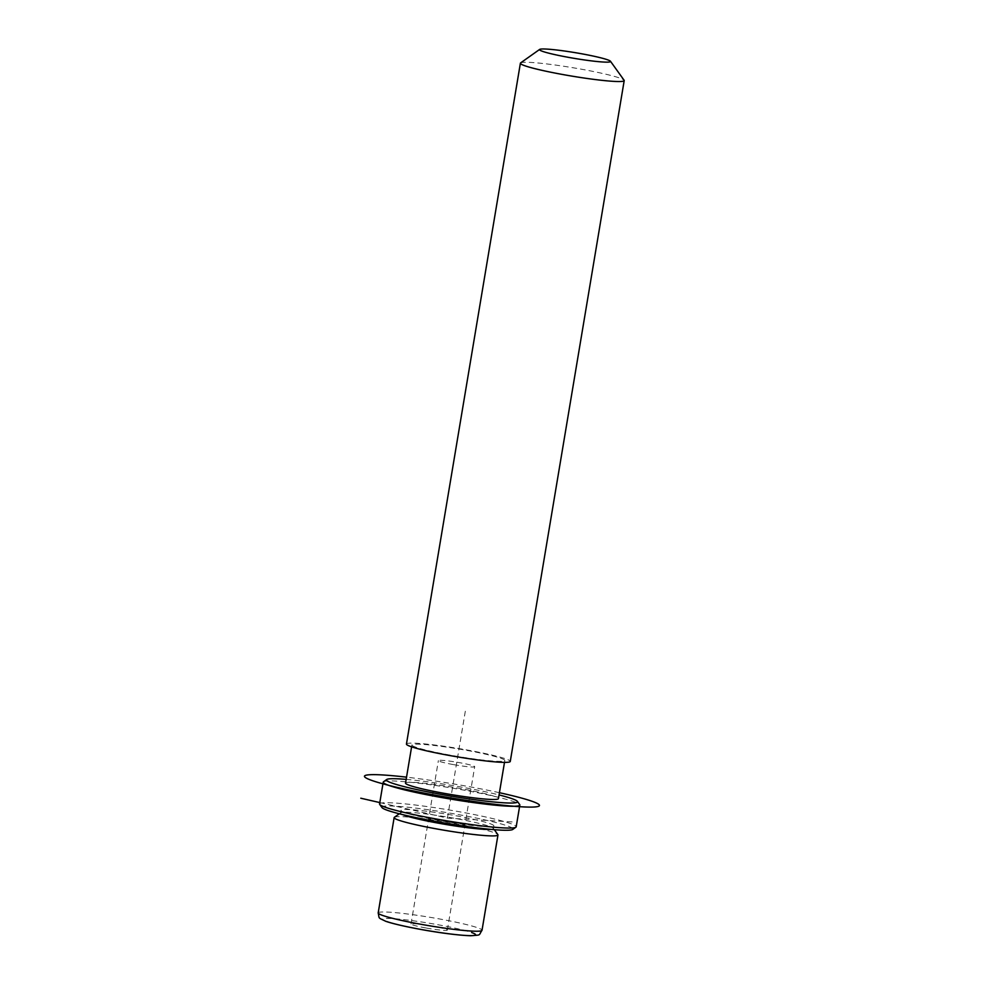 <?xml version="1.0" encoding="UTF-8"?>
<svg xmlns="http://www.w3.org/2000/svg" width="985" height="985" viewBox="0 0 985 985"><rect width="100%" height="100%" fill="white"/><g stroke="black" fill="none" stroke-linecap="round" stroke-linejoin="round"><path stroke-width="0.74" stroke-dasharray="4.92 3.69" d="M453.728 764.655A18.419 1.477 9.5 0 0 474.696 766.687A18.419 1.477 9.5 0 0 459.355 762.636A18.419 1.477 9.5 0 0 438.374 760.605A18.419 1.477 9.5 0 0 453.728 764.655M394.369 817.291A52.636 4.223 -170.5 0 1 437.759 820.677A52.636 4.223 -170.5 0 1 493.559 832.448A52.636 4.223 -170.5 0 1 497.856 834.603M402.668 814.62A47.095 3.78 -170.5 0 1 400.526 813.056A47.095 3.78 -170.5 0 1 400.723 812.785A47.095 3.78 -170.5 0 1 439.544 815.814A47.095 3.78 -170.5 0 1 489.471 826.353A47.095 3.78 -170.5 0 1 493.313 828.287A47.095 3.78 -170.5 0 1 493.411 828.607A47.095 3.78 -170.5 0 1 490.875 829.382M404.921 812.588A47.095 3.78 -170.5 0 1 400.981 810.335A47.095 3.78 -170.5 0 1 438.153 812.822A47.095 3.78 -170.5 0 1 489.927 823.632A47.095 3.78 -170.5 0 1 493.867 825.886A47.095 3.78 -170.5 0 1 456.695 823.398A47.095 3.78 -170.5 0 1 404.921 812.588M405.537 783.1A47.095 3.78 -170.5 0 1 442.721 785.587A47.095 3.78 -170.5 0 1 494.482 796.397A47.095 3.78 -170.5 0 1 498.422 798.65M415.855 747.221A47.095 3.78 -170.5 0 1 411.915 744.98A47.095 3.78 -170.5 0 1 449.098 747.455A47.095 3.78 -170.5 0 1 500.873 758.265A47.095 3.78 -170.5 0 1 504.812 760.518A47.095 3.78 -170.5 0 1 467.629 758.044A47.095 3.78 -170.5 0 1 415.855 747.221M406.448 744.057A52.636 4.223 -170.5 0 1 448.003 746.839A52.636 4.223 -170.5 0 1 505.871 758.918A52.636 4.223 -170.5 0 1 510.267 761.43M520.609 62.905A52.636 4.223 -170.5 0 1 563.999 66.303A52.636 4.223 -170.5 0 1 619.799 78.074A52.636 4.223 -170.5 0 1 624.096 80.228M426.382 928.055A18.419 1.477 9.5 0 0 447.35 930.086A18.419 1.477 9.5 0 0 432.009 926.035A18.419 1.477 9.5 0 0 411.028 924.004A18.419 1.477 9.5 0 0 426.382 928.055M381.995 807.589A66.487 5.331 -170.5 0 1 431.762 810.261A66.487 5.331 -170.5 0 1 507.435 825.91A66.487 5.331 -170.5 0 1 512.717 829.468M379.57 803.957A69.258 5.553 -170.5 0 1 434.25 807.601A69.258 5.553 -170.5 0 1 510.39 823.509A69.258 5.553 -170.5 0 1 516.189 826.821M406.152 779.394A66.487 5.331 -170.5 0 1 499.05 794.932M383.522 781.77A69.258 5.553 -170.5 0 1 440.603 786.227A69.258 5.553 -170.5 0 1 514.035 801.716A69.258 5.553 -170.5 0 1 519.686 804.548M379.804 802.578L447.424 818.104L514.059 822.044M447.424 818.104L465.659 709.175M499.42 792.703A88.65 7.104 9.5 0 0 406.534 777.165M386.686 921.529A47.095 3.78 -170.5 0 1 410.462 920.421A47.095 3.78 -170.5 0 1 471.704 932.561M378.191 912.91A52.636 4.223 -170.5 0 1 419.745 915.681A52.636 4.223 -170.5 0 1 477.614 927.771A52.636 4.223 -170.5 0 1 482.022 930.283M400.723 812.785L399.307 813.782M493.313 828.287L494.322 829.69M400.981 810.335L400.526 813.056M493.867 825.886L493.411 828.607M411.915 744.98L411.607 746.839M504.812 760.518L504.492 762.378M447.35 930.086L474.696 766.687M411.028 924.004L438.374 760.605"/><path stroke-width="1.48" d="M494.322 829.69L497.856 834.603A52.636 4.223 -170.5 0 1 497.967 834.972A52.636 4.223 -170.5 0 1 456.412 832.19A52.636 4.223 -170.5 0 1 398.543 820.111A52.636 4.223 -170.5 0 1 394.148 817.587A52.636 4.223 -170.5 0 1 394.369 817.291L399.307 813.782M490.875 829.382A47.095 3.78 -170.5 0 1 448.889 824.974A47.095 3.78 -170.5 0 1 404.466 815.309A47.095 3.78 -170.5 0 1 402.668 814.62M504.492 762.378L498.422 798.65A47.095 3.78 -170.5 0 1 461.251 796.163A47.095 3.78 -170.5 0 1 409.477 785.353A47.095 3.78 -170.5 0 1 405.537 783.1L411.607 746.839M610.466 61.255L624.096 80.228A52.636 4.223 -170.5 0 1 624.207 80.585L510.267 761.43A52.636 4.223 -170.5 0 1 468.712 758.659A52.636 4.223 -170.5 0 1 410.856 746.581A52.636 4.223 -170.5 0 1 406.448 744.057L520.388 63.212A52.636 4.223 -170.5 0 1 520.609 62.905L539.669 49.41A36.014 2.893 -170.5 0 1 569.355 51.725A36.014 2.893 -170.5 0 1 607.536 59.79A36.014 2.893 -170.5 0 1 610.466 61.255A36.014 2.893 -170.5 0 1 583.514 59.814A36.014 2.893 -170.5 0 1 542.526 51.343A36.014 2.893 -170.5 0 1 539.669 49.41M624.207 80.585A52.636 4.223 -170.5 0 1 582.652 77.815A52.636 4.223 -170.5 0 1 524.783 65.736A52.636 4.223 -170.5 0 1 520.388 63.212M499.05 794.932A66.487 5.331 -170.5 0 1 511.991 798.675A66.487 5.331 -170.5 0 1 517.408 801.396L519.686 804.548A69.258 5.553 -170.5 0 1 519.834 805.028L516.189 826.821A69.258 5.553 -170.5 0 1 515.894 827.215L512.717 829.468A66.487 5.331 -170.5 0 1 457.914 825.184A66.487 5.331 -170.5 0 1 387.413 810.31A66.487 5.331 -170.5 0 1 381.995 807.589L379.717 804.437A69.258 5.553 -170.5 0 1 379.57 803.957L383.227 782.164A69.258 5.553 -170.5 0 1 383.522 781.77L386.686 779.517A66.487 5.331 -170.5 0 1 406.152 779.394M515.894 827.215A69.258 5.553 -170.5 0 1 458.801 822.758A69.258 5.553 -170.5 0 1 385.369 807.269A69.258 5.553 -170.5 0 1 379.717 804.437M517.408 801.396A66.487 5.331 -170.5 0 1 467.641 798.724A66.487 5.331 -170.5 0 1 391.968 783.075A66.487 5.331 -170.5 0 1 386.686 779.517M519.834 805.028A69.258 5.553 -170.5 0 1 465.154 801.384A69.258 5.553 -170.5 0 1 389.013 785.476A69.258 5.553 -170.5 0 1 383.227 782.164M379.804 802.578L360.793 798.219M406.534 777.165A88.65 7.104 9.5 0 0 398.666 787.729A88.65 7.104 9.5 0 0 521.287 806.789A88.65 7.104 9.5 0 0 505.293 794.021A88.65 7.104 9.5 0 0 499.42 792.703M471.704 932.561A47.095 3.78 -170.5 0 1 447.929 933.657A47.095 3.78 -170.5 0 1 386.686 921.529M497.967 834.972L482.022 930.283A52.636 4.223 -170.5 0 1 440.467 927.513A52.636 4.223 -170.5 0 1 382.599 915.422A52.636 4.223 -170.5 0 1 378.191 912.91L394.148 817.587M482.022 930.283C478.279 935.873 481.813 934.765 470.781 935.75C446.808 934.974 400.366 926.405 385.751 921.295C377.489 917.269 379.607 919.153 378.191 912.91"/></g></svg>
